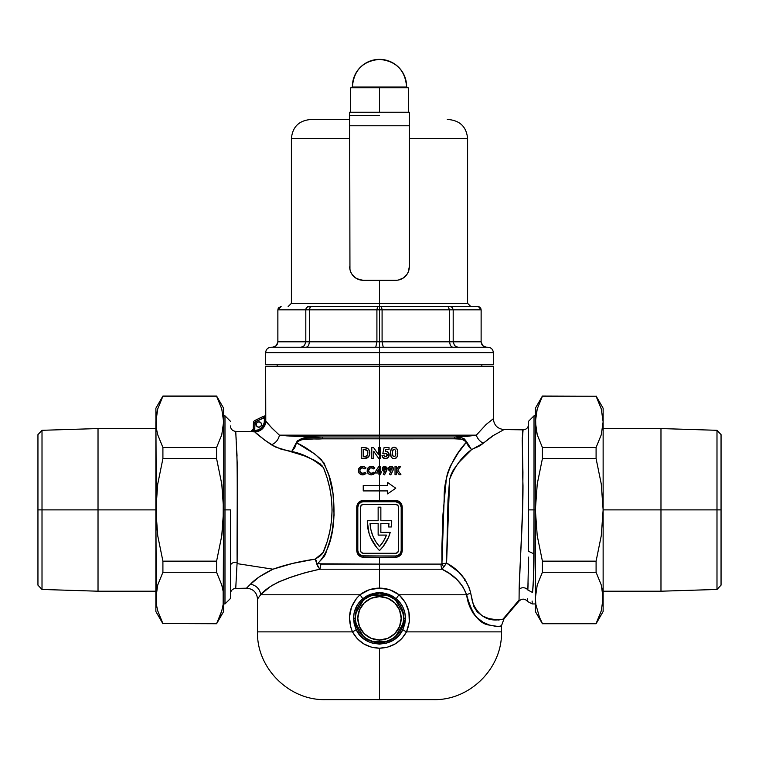 <?xml version="1.0" encoding="UTF-8"?>
<svg xmlns="http://www.w3.org/2000/svg" width="759" height="759" viewBox="0 0 759 759"><rect width="100%" height="100%" fill="white"/><g stroke="black" fill="none" stroke-linecap="round" stroke-linejoin="round"><path stroke-width="1.14" d="M261.58 424.499A2.713 2.713 0 0 1 258.876 427.213A2.713 2.713 0 0 1 256.163 424.499L256.959 426.416L258.876 427.213L260.792 426.416L261.58 424.499L260.792 422.583L258.876 421.786L256.959 422.583L256.163 424.499A2.713 2.713 0 0 1 258.876 421.786A2.713 2.713 0 0 1 261.58 424.499M501.301 625.796L498.454 626.564L489.64 625.122L483.274 622.371L476.187 617.001L472.838 612.779L470.106 607.39L466.652 594.771L399.054 594.771A5.417 0.664 -49.7 0 0 396.388 598.851C385.117 590.635 373.864 590.635 362.612 598.851C356.739 603.974 353.713 610.464 353.533 618.31L355.108 618.31L356.958 627.646L359.216 631.867L365.942 638.594L374.737 642.237L384.263 642.237L393.058 638.594L399.784 631.867L402.042 627.646L403.892 618.31L405.467 618.31L404.851 612.779L403.067 607.551L400.183 602.826L396.388 598.851L392.64 596.204L388.504 594.25L379.5 592.637L370.487 594.25L366.341 596.213L360.601 600.739L357.252 605.103L354.149 612.788L353.533 618.31L354.206 624.088L356.151 629.534L360.221 635.52L362.821 638.034L368.95 641.877L372.346 643.12L379.509 644.125L386.682 643.11L393.285 640.15L398.817 635.492L402.849 629.534L404.803 624.088L405.467 618.31L403.892 618.31L402.042 608.974L399.784 604.762L393.058 598.026L384.263 594.382L379.5 593.918L374.737 594.382L365.942 598.026L359.216 604.762L356.958 608.974L355.108 618.31L353.533 618.31L356.151 629.534A5.417 0.541 -26.2 0 1 352.489 631.867L350.705 627.124L349.491 617.076L351.474 607.162L356.464 598.415L359.946 594.771L369.149 589.819L379.5 588.121L379.5 564.098L440.988 564.098A8.131 4.497 -90 0 0 441.985 569.212L319.795 569.212L303.942 573.045L289.881 577.599L277.936 582.276L269.929 586.811L260.622 594.771L359.946 594.771L260.622 594.771L257.519 599.041L257.519 631.867L352.489 631.867C346.835 617.798 349.33 605.435 359.946 594.771C365.705 590.388 372.223 588.168 379.5 588.121L389.841 589.819L399.054 594.771L466.652 594.771L462.819 586.641L457.051 579.667L449.992 573.842L441.985 569.212L379.5 569.212L379.5 588.121C386.767 588.178 393.285 590.388 399.054 594.771L405.382 602.58L408.911 612.02L409.3 622.143L406.511 631.867L501.481 631.867L406.511 631.867L401.777 638.623L395.344 643.831L387.716 647.104L379.5 648.224L379.5 699.637L433.712 699.637L327.622 699.637M355.535 613.737A24.392 24.392 0 0 1 363.552 599.847L371.483 595.274A24.392 24.392 0 0 1 387.517 595.274L379.5 595.274L379.5 596.631A21.688 21.688 0 0 1 401.188 618.31A21.688 21.688 0 0 1 379.5 639.998L379.5 641.355L387.517 641.355A24.392 24.392 0 0 1 371.483 641.355L363.552 636.782A24.392 24.392 0 0 1 355.535 622.892L355.535 613.737L363.552 599.847L355.535 613.737A24.392 24.392 0 0 0 355.535 622.892L357.546 626.365L355.535 622.892A24.392 24.392 0 0 1 355.535 613.737M395.448 599.847A24.392 24.392 0 0 1 403.465 613.737L395.448 599.847A24.392 24.392 0 0 0 387.517 595.274L395.448 599.847L403.465 613.737L403.465 622.892A24.392 24.392 0 0 1 395.448 636.782L403.465 622.892A24.392 24.392 0 0 0 403.465 613.737A24.392 24.392 0 0 1 403.465 622.892L395.448 636.782L387.517 641.355A24.392 24.392 0 0 0 395.448 636.782A24.392 24.392 0 0 1 387.517 641.355L371.483 641.355L379.5 641.355L379.5 639.998A21.688 21.688 0 0 1 357.812 618.31A21.688 21.688 0 0 1 379.5 596.631L379.5 595.274L387.517 595.274A24.392 24.392 0 0 1 395.448 599.847M375.534 472.98L375.534 471.5L375.534 472.98L378.978 472.98L378.978 474.65L379.5 474.65L378.978 474.65L378.978 472.98L375.534 472.98L375.534 471.5L378.921 466.301L380.439 466.301L380.439 471.624L381.17 471.624L381.17 472.98L380.439 472.98L380.439 474.65L379.5 474.65L379.5 485.485L387.631 485.485L387.631 482.506L395.762 488.198L387.631 493.891L387.631 490.912L379.5 490.912L379.5 436.985L455.144 436.985A1.897 1.271 -90 0 0 454.233 438.797L315.251 438.844L301.921 439.736L297.528 441.273L296.532 442.791L315.127 454.224L324.036 462.999L329.008 475.741L333.04 493.786L334.083 514.981L332.252 530.74L330.212 539.753L325.573 553.985L323.903 556.954L317.936 563.292L318.524 563.804L379.5 564.098L379.5 557.324L362.128 557.191L359.719 556.186L357.252 553.15L356.739 550.55L356.863 505.855L358.694 502.382L362.119 500.532L395.572 500.399L395.762 501.756L379.5 501.756L379.5 490.912L363.238 490.912L363.238 485.485L387.631 485.485L387.631 482.506L395.762 488.198L387.631 493.891L387.631 490.912L379.5 490.912L379.5 500.399L396.872 500.532L399.281 501.538L401.748 504.574L402.261 507.173L402.137 551.869L400.306 555.341L396.881 557.191L379.5 557.324L379.5 564.098L442.042 564.098M373.741 458.379L371.796 458.379L373.741 458.379L373.741 451.273L378.656 458.379L373.741 451.273L373.741 458.379L371.796 458.379L371.796 447.535L373.551 447.535L378.475 454.669L378.475 447.535L380.42 447.535L380.42 458.379L378.656 458.379L373.741 451.273L378.656 458.379L379.5 458.379L379.5 466.301L380.439 466.301L378.921 466.301L379.5 466.301L379.5 474.65L380.439 474.65L381.17 471.624L381.17 472.98M388.599 526.964L391.34 526.964L388.599 526.964A37.95 37.95 0 0 0 388.95 523.435A37.95 37.95 0 0 1 388.599 526.964A37.95 37.95 0 0 0 388.95 523.435L380.857 523.435L388.95 523.435L380.857 523.435L380.857 532.382L380.857 523.435L380.857 532.382L390.221 532.382A40.663 40.663 0 0 1 379.5 550.55A40.663 40.663 0 0 1 367.299 521.499A40.663 40.663 0 0 0 367.299 521.518M370.468 537.239A40.663 40.663 0 0 0 370.477 537.268L369.092 533.454A40.663 40.663 0 0 0 369.092 533.463M386.056 542.173L388.466 537.419L383.058 546.575A40.663 40.663 0 0 0 383.067 546.565L379.5 550.55L376.758 547.581A40.663 40.663 0 0 0 376.768 547.59L370.468 537.258M224.987 509.887L230.413 509.887L230.413 598.528L230.413 509.887L224.987 509.887L224.987 415.828L224.987 509.887L223.63 509.887L224.987 509.887L224.987 603.946L224.987 509.887M533.074 585.692L532.552 592.494C533.492 583.396 533.975 570.521 534.013 553.871L528.587 551.338L534.013 553.871L534.013 509.887L528.587 509.887L528.587 551.338L528.587 421.245L528.587 509.887L534.013 509.887L534.013 415.828L534.013 509.887L535.37 509.887L534.013 509.887L533.634 575.948L532.552 592.494C531.926 607.636 531.926 607.636 532.552 592.494C531.926 607.636 531.926 607.636 532.552 592.494L527.856 590.018A5.417 4.563 0 0 0 519.165 589.231L522.676 506.984L522.932 472.288L522.23 440.476L523.084 429.841C526.423 429.556 528.255 427.744 528.587 424.414M322.698 466.168L321.56 465.675M235.755 431.681L237.415 468.151L237.121 562.334A5.417 3.719 0 0 0 230.413 565.958A5.417 3.719 180 0 1 237.121 562.334L235.736 588.396C232.491 588.766 230.717 590.578 230.413 593.823M522.325 437.099L522.268 438.56M519.061 599.382L519.061 599.904M532.116 601.043L532.211 603.946L527.704 601.545C524.972 598.547 522.097 598.377 519.071 601.052L519.061 600.018L502.904 619.23L504.061 618.708L501.481 625.729L501.481 631.867C502.553 667.417 470.589 700.434 433.712 699.637L325.288 699.637L379.5 699.637L379.5 648.224L371.293 647.114L363.684 643.85L357.252 638.661L352.489 631.867A5.417 0.541 153.8 0 0 356.151 629.534C364.358 648.708 394.699 648.622 402.849 629.534L405.467 618.31C405.287 610.464 402.261 603.974 396.388 598.851A5.417 0.664 130.3 0 1 399.054 594.771C409.67 605.426 412.156 617.788 406.511 631.867L501.481 631.867M502.989 619.192L519.061 600.018L519.071 600.805M464.774 579.212L464.024 578.159M461.937 575.521L461.292 574.781M503.853 429.66L492.781 435.837L480.817 445.097L471.548 449.651L459.148 462.117L453.465 469.83L451.178 474.261L449.66 479.242L448 500.115L446.577 563.064L458.664 572.03L465.03 579.591L469.479 588.386L473.891 606.716L477.183 611.83L482.477 615.957L488.843 618.585L498.511 620.018L502.904 619.23C501.016 618.898 482.563 626.061 472.553 602.295L470.722 593.177A10.844 2.524 -13.6 0 0 466.652 594.771C468.967 614.344 482.344 623.86 489.716 625.141C497.534 626.754 501.462 626.953 501.481 625.729C501.395 626.972 497.449 626.763 489.64 625.122C479.394 624.059 471.728 613.936 466.652 594.771A10.844 2.524 166.4 0 1 470.722 593.177C467.24 579.867 459.195 569.829 446.577 563.064L441.928 563.852L441.88 547.343L442.971 514.374L446.368 478.549L447.449 473.531L450.334 466.083L458.057 453.17L466.368 442.241L465.912 441.33L463.891 439.878L460.836 439.148L454.233 438.797L379.5 438.797L379.5 447.535L378.475 447.535L378.475 454.669L373.551 447.535L378.475 454.669M479.252 446.083L480.438 445.343M487.525 439.746L488.255 439.167M265.65 366.217L379.5 366.217L265.65 366.217L265.773 421.027L271.874 428.048L279.397 435.163L379.5 435.163L379.5 366.217L493.35 366.217L379.5 366.217L379.5 438.797L322.528 438.797A1.897 0.977 90 0 0 321.835 436.985L379.5 436.985L379.5 435.163L279.397 435.163L297.613 436.444L321.835 436.985L455.144 436.985L466.728 436.406L476.32 435.163L486.149 424.452L493.056 418.959M369.718 474.584L371.559 474.849L369.671 474.565L367.992 473.331L367.252 469.318L368.959 467.013L371.834 466.33L374.804 467.923L373.741 468.948L371.976 467.848L370.221 467.971L368.741 469.489L368.732 471.652L370.487 473.284L372.337 473.218L373.741 472.212L374.775 473.303L371.549 474.849M369.851 453.114L369.443 455.391L367.157 457.933L361.237 458.379L361.237 447.535L366.047 447.734L367.754 448.465L369.453 450.761L369.756 454.28L368.902 449.707L369.642 451.349L368.722 449.432L367.014 448.038L363.684 447.535L366.958 448.009L368.153 448.797L364.348 447.554M362.849 474.849L359.519 473.654L358.4 471.415L359.016 468.17L361.749 466.387L364.035 466.548L366.047 467.923L364.984 468.948L361.986 467.81L359.984 469.489L359.927 471.51L360.99 472.942L363.238 473.322L364.984 472.212L366.018 473.303L362.802 474.849L364.016 474.641M254.92 580.208L250.318 584.354L259.379 576.802L272.984 569.203L237.055 563.614L235.821 586.897M235.736 588.301L235.783 587.599M235.907 585.35L236.049 582.779M236.324 577.741L236.362 577.172M235.736 588.396L246.476 588.206L250.318 584.354C254.834 579.354 262.396 574.307 272.984 569.203L292.594 563.444L315.251 559.089L319.729 556.271L322.679 553.415L327.082 542.021L329.814 531.518L331.512 520.807L332.091 509.877L331.512 498.967L329.814 488.265L327.072 477.743L323.429 467.553L320.156 463.844L314.084 460.068L303.666 455.561L276.01 447.231L265.128 440.457L254.768 431.862L250.698 431.681L254.512 430.505L255.261 421.833L264.426 417.725L264.236 422.896L261.599 427.782L258.477 429.831L254.512 430.505L254.483 431.852L250.698 431.681L253.449 428.968L252.643 430.903M379.5 435.163L476.32 435.163L379.5 435.163M265.697 415.059L265.773 421.027C266.817 422.915 271.361 427.63 279.397 435.163L279.246 435.04M269.806 425.78L269.141 425.031M237.055 456.159L236.789 450.855C237.69 477.031 236.903 531.831 237.121 562.334L237.055 563.614L272.984 569.203C285.004 564.867 299.093 561.499 315.251 559.089L323.429 552.21C334.861 523.995 334.861 495.779 323.429 467.553C313.306 458.948 302.737 453.597 291.722 451.491L281.285 449.271L271.418 444.783C261.855 438.038 256.305 433.731 254.768 431.862L258.98 431.084L262.548 428.75L264.938 425.211L265.773 421.027L264.929 425.22L262.538 428.75L257.035 431.653M236.21 439.964L236.049 436.985M235.907 434.414L235.821 432.877M279.397 435.163A10.844 8.975 -53 0 1 271.418 444.783A10.844 8.975 127 0 0 279.397 435.163C289.54 436.264 303.685 436.871 321.835 436.985A1.897 0.977 -90 0 1 322.528 438.797C312.917 439.765 302.869 436.738 296.532 442.791L298.05 440.932M260.593 594.8L260.622 594.771A10.844 10.19 39.1 0 0 250.318 584.354C245.233 589.43 245.233 589.43 250.318 584.354A10.844 10.19 -140.9 0 1 260.622 594.771C256.504 600.416 256.504 600.416 260.622 594.771C268.952 584.639 288.676 576.119 319.795 569.212A8.131 4.298 90 0 0 320.753 564.098L379.5 564.098L379.5 569.212L319.795 569.212L316.769 563.852L315.251 559.089L316.731 561.138L315.251 559.089L316.769 563.852A8.131 1.755 160.5 0 0 317.936 563.292L316.769 563.852L317.29 565.588L319.795 569.212A8.131 4.298 -90 0 0 320.753 564.098L317.936 563.292C334.159 546.338 335.487 517.202 333.04 493.786C331.711 480.969 327.812 469.593 321.313 459.66C312.812 452.079 304.549 446.453 296.532 442.791L296.314 442.715C302.073 435.182 312.196 438.114 321.835 436.985L307.699 437.639L301.38 438.768L297.177 440.97L294.672 447.63L291.722 451.491L296.314 442.715L291.722 451.491L294.796 447.677L296.532 442.791L294.758 447.753M305.109 439.309L306.257 439.214M301.93 439.736L303.021 439.556M298.923 440.524L300.564 440.021M296.93 441.88L297.537 441.264M456.7 455.153L455.343 457.222M460.855 449.29L458.142 453.047M440.988 564.098L441.928 563.852A8.131 4.023 -123.1 0 0 443.787 566.982L441.985 569.212A8.131 4.497 90 0 1 440.988 564.098L441.928 563.852L444.186 497.932C443.607 475.276 454.546 454.774 466.368 442.241C463.094 439.138 459.053 437.99 454.233 438.797L460.305 439.082M389.044 470.523L388.646 467.867L388.466 468.844L389.993 466.491L391.929 466.491L390.705 466.32L392.356 466.728L393.276 467.876L393.276 469.859L390.79 474.859L389.5 474.204L390.913 471.415L389.158 470.646L388.504 468.35L389.728 466.624L391.929 466.491L393.399 468.256L392.858 470.789L393.475 468.853L392.412 466.776M385.876 453.246L384.462 453.929L382.821 453.559L384.101 447.535L389.035 447.535L389.035 449.347L385.638 449.347L385.221 451.396L387.213 451.558L388.693 452.924L389.177 454.888L388.599 456.965L385.914 458.645L382.764 457.43L381.948 455.742L384.168 455.742L385.42 456.7L386.815 456.168L387.137 454.328L385.876 453.246M392.365 458.237L394.376 458.654L392.318 458.208L391.075 456.795L390.591 450.827L391.843 448.114L394.073 447.26L396.625 448.37L397.678 451.036L397.175 456.709L395.97 458.18L394.13 458.664L395.676 458.351M382.593 467.468L385.192 466.349L387.166 468.35L384.538 474.859L383.248 474.204L384.661 471.415L383.115 470.855L382.223 469.09L382.612 467.44L384.045 466.387M399.168 474.65L396.492 470.836L396.492 474.65L395.031 474.65L395.031 466.51L396.492 466.51L396.492 469.375L398.798 466.51L400.648 466.51L397.744 470.115L400.923 474.65L399.168 474.65L400.923 474.65L399.168 474.65L396.492 470.836L396.492 474.65L395.031 474.65L396.492 474.65M363.238 555.967L363.428 557.324C359.368 556.926 357.138 554.668 356.739 550.55L356.739 507.173L357.812 507.173A5.417 5.417 0 0 1 363.238 501.756L363.428 500.399L379.5 500.399L379.5 501.756L363.238 501.756L395.762 501.756A5.417 5.417 0 0 1 401.188 507.173L402.261 507.173L402.261 550.55L401.188 550.55L402.261 550.55C401.872 554.658 399.632 556.916 395.572 557.324L363.428 557.324L363.238 555.967L379.5 555.967L362.176 555.863L358.732 553.558L357.812 550.55L357.812 507.173L357.812 550.55L357.812 507.173L358.732 504.166L361.161 502.164L363.238 501.756L395.762 501.756L399.595 503.34L401.188 507.173L401.188 550.55L401.188 507.173L401.188 550.55L400.268 553.558L397.839 555.56L395.762 555.967L363.238 555.967A5.417 5.417 0 0 1 357.812 550.55L356.739 550.55L357.812 550.55M301.579 455.049L302.689 455.125M277.908 582.286L278.809 581.878M453.597 576.565L456.045 578.7M457.013 579.629L460.172 583.073M476.32 435.163L476.31 435.163C498.606 412.735 498.606 412.735 476.32 435.163A10.844 7.988 -137.6 0 0 483.265 443.237A10.844 7.988 42.4 0 1 476.32 435.163L455.144 436.985C459.869 436.283 463.74 437.943 466.757 441.966A1.897 0.693 -18.2 0 0 466.368 442.241A1.897 0.693 161.8 0 1 466.757 441.966L464.442 438.987L461.557 437.791L455.144 436.985A1.897 1.271 90 0 0 454.233 438.797M287.614 435.913L286.342 435.827M326.332 699.637L325.288 699.637C288.411 700.434 256.447 667.417 257.519 631.867M494.84 626.346L496.348 626.526M528.122 583.007L527.856 590.018A5.417 4.563 180 0 0 519.165 589.231L519.061 600.018L519.165 589.231C519.611 566.878 523.008 522.258 522.998 485.703C521.775 447.098 522.866 422.991 522.932 430.97M532.552 592.494L527.856 590.018C527.59 605.464 527.59 605.464 527.856 590.018L528.577 557.106M528.549 562.637L528.397 573.017M527.666 598.718L527.704 601.545M464.887 456.472L464.887 455.884M464.887 578.965L464.736 580.293M475.855 447.886L482.363 443.977M488.398 439.063L492.477 436.055M494.849 434.461L483.265 443.237L471.548 449.651L468.645 446.093L466.757 441.966L471.548 449.651L466.368 442.241L468.436 446.245L471.548 449.651C462.174 456.368 454.878 466.235 449.66 479.242L446.577 563.064L443.787 566.982A8.131 4.023 56.9 0 1 441.928 563.852L446.577 563.064L441.985 569.212C453.891 574.629 462.108 583.149 466.652 594.771M523.084 429.841L504.033 429.556C497.534 428.844 493.967 425.23 493.35 418.712L492.164 419.661M459.157 462.098L464.887 455.903M448.313 572.722L456.975 579.591M294.037 448.73L294.672 447.63M271.532 444.85L275.906 447.193M272.405 585.217L280.593 581.128M297.196 575.113L309.938 571.423M398.428 506.642L397.678 505.257L395.762 504.46L363.238 504.46L361.322 505.257L360.525 507.173L360.572 551.072L360.525 507.173A2.713 2.713 0 0 1 363.238 504.46A2.713 2.713 0 0 0 361.322 505.257M360.572 551.072L361.322 552.467L363.238 553.254L395.762 553.254L397.678 552.467L398.475 550.55L398.475 507.173A2.713 2.713 0 0 0 395.762 504.46L363.238 504.46M397.678 505.257A2.713 2.713 0 0 0 395.762 504.46M398.475 550.55A2.713 2.713 0 0 1 395.762 553.254A2.713 2.713 0 0 0 397.678 552.467M395.762 553.254L363.238 553.254A2.713 2.713 0 0 1 360.525 550.55M361.322 552.467A2.713 2.713 0 0 0 363.238 553.254M378.143 507.173L380.857 507.173L380.857 520.731L391.701 520.731A40.663 40.663 0 0 1 391.34 526.964A40.663 40.663 0 0 0 391.701 520.731L380.857 520.731L380.857 507.173L378.143 507.173L378.143 520.731L367.299 520.731L378.143 520.731L378.143 507.173M367.299 521.499A40.663 40.663 0 0 1 367.299 520.731A40.663 40.663 0 0 0 367.299 521.499L369.092 533.454M388.456 537.429A40.663 40.663 0 0 0 388.466 537.4L390.221 532.382L380.857 532.382M378.143 523.435L370.05 523.435L378.143 523.435L378.143 535.095L378.143 523.435L370.05 523.435L370.914 529.744L372.811 535.826L375.705 541.499L379.5 546.613L383.504 541.167L386.473 535.095L378.143 535.095L386.473 535.095A37.95 37.95 0 0 1 379.5 546.613A37.95 37.95 0 0 0 386.473 535.095M370.05 523.444A37.95 37.95 0 0 0 379.5 546.603A37.95 37.95 0 0 1 370.05 523.435M401.188 550.55A5.417 5.417 0 0 1 395.762 555.967L395.572 557.324L395.762 555.967M395.762 501.756L395.572 500.399C399.632 500.798 401.862 503.056 402.261 507.173L401.188 507.173M357.812 507.173L356.739 507.173C357.128 503.065 359.368 500.798 363.428 500.399L363.238 501.756M363.722 458.379L361.237 458.379L365.582 458.313L368.134 457.298L363.722 458.379L366.616 458.142L369.443 455.391L368.912 456.406M367.128 457.952L365.715 458.294M361.237 447.535L363.684 447.535L361.237 447.535L361.237 458.379L361.237 447.535M363.182 456.434L363.182 449.489L365.487 449.651L363.182 449.489L363.182 456.434L364.197 456.434L363.182 456.434M365.345 456.377L366.948 455.694M364.519 449.508L367.138 450.628L367.84 453.948M367.555 454.84L366.322 456.131M367.014 450.485L365.81 449.745M364.87 447.582L363.684 447.535M369.832 452.516L369.756 451.928M367.859 452.326L367.536 451.254M366.73 450.22L366.227 449.916M367.698 454.508L367.859 453.797M364.197 456.434L365.98 456.244M380.42 447.535L379.5 447.535L379.5 458.379L380.42 458.379L380.42 447.535L380.42 458.379M371.796 447.535L373.551 447.535L371.796 447.535L371.796 458.379L371.796 447.535M384.462 453.929L382.821 453.559L384.462 453.929L385.743 453.237M385.989 456.681L387.232 454.954L386.35 453.379L387.204 455.286M387.071 455.761L386.578 456.396M384.168 455.742L385.657 456.709L384.168 455.742L384.775 456.453L384.168 455.742L384.775 456.453L384.168 455.742L381.948 455.742L384.168 455.742M381.948 455.742L383.21 457.867L385.553 458.664L388.153 457.535L389.073 453.91L387.991 452.06L385.885 451.292L388.304 452.373L389.158 455.258M383.76 458.237L383.229 457.886M389.111 455.675L388.646 456.89M387.906 457.781L385.553 458.664L387.593 458.028L389.12 455.618M388.266 452.326L386.274 451.311M389.13 454.205L388.295 452.364M385.221 451.396L385.885 451.292L385.221 451.396L385.638 449.347L385.221 451.396L385.885 451.292L385.382 451.349M385.638 449.347L389.035 449.347L389.035 447.535L389.035 449.347M384.101 447.535L389.035 447.535L384.101 447.535L382.821 453.559M386.568 451.358L385.885 451.292M386.274 458.597L386.967 458.379M382.384 456.909L384.917 458.616M386.35 453.379L386.843 453.778M391.986 447.981L391.321 448.74L393.266 447.345L395.031 447.374L393.058 447.402L391.321 448.74L390.43 453.066L391.075 456.795L390.534 454.926M390.458 451.984L390.515 451.396M393.494 458.616L391.587 457.582M390.439 453.673L390.43 453.066M397.792 453.446L397.166 456.728L395.078 458.559L396.663 457.554L397.602 455.362M397.166 456.728L397.498 455.836M394.139 458.664L393.655 458.635M397.735 454.404L397.773 453.92M395.676 447.62L397.156 449.195L397.678 451.036L396.634 448.379L394.557 447.288M397.792 452.962L397.678 451.036L397.792 452.962M393.143 449.594L394.13 449.205L392.574 450.732L392.375 453.085L392.858 449.983M394.405 449.233L393.077 449.67L394.13 449.205L395.439 450.153L395.316 455.969L393.579 456.605L392.602 455.315L392.574 450.732L392.375 453.085M394.49 456.662L392.801 455.827L392.384 453.645L393.134 456.282M390.458 451.947L390.43 452.506L390.458 451.947M391.321 448.74L391.046 449.224M397.488 450.096L396.302 448.038M395.847 452.962L395.752 454.508M395.809 451.823L395.648 450.742M395.439 450.153L395.629 450.694L395.439 450.153M392.801 450.096L392.574 450.732L392.801 450.096M392.412 451.899L392.669 450.41M358.352 470.144L359.557 467.525L362.584 466.301L359.548 467.525L358.504 469.309M365.164 474.033L366.018 473.303L364.453 474.47L360.904 474.565L358.988 472.99L358.352 470.988L359.519 473.654L362.555 474.859L360.904 474.565M358.343 470.352L358.4 471.415M364.984 472.212L366.018 473.303L364.984 472.212L363.893 473.075L364.984 472.212M359.842 471.121L361.474 473.199L363.893 473.075L362.954 473.369M364.842 472.354L364.206 472.885M362.555 473.398L360.032 471.804M361.189 473.066L360.563 472.601M362.527 467.762L364.462 468.464L362.527 467.762L360.572 468.578L361.464 467.971M359.984 469.489L360.582 468.578L359.984 469.489M364.728 468.692L366.047 467.923L364.984 468.948M366.047 467.923L363.561 466.415L361.749 466.387M360.354 472.354L359.842 470.02M364.462 472.686L363.58 473.218M364.453 474.47L366.018 473.303M360.952 466.624L358.808 468.521M365.705 467.563L363.552 466.415M374.472 467.563L374.092 467.24L374.804 467.923L373.741 468.948L372.631 468.085L373.741 468.948L374.804 467.923L373.248 466.738L371.341 466.301L368.305 467.525L369.699 466.624L367.384 468.91L367.157 471.415L368.276 473.644L369.671 474.565L368.257 473.635L367.157 471.405L367.384 468.91L368.343 467.497M371.341 466.301L370.031 466.5M371.806 474.83L370.828 474.83M367.109 470.988L368.039 473.398M367.536 472.601L367.925 473.246M374.234 473.796L374.775 473.303L373.741 472.212L374.775 473.303L373.276 474.432M368.599 471.121L370.231 473.199L372.65 473.075L371.616 473.379M372.65 473.085L373.741 472.212L371.654 473.379L369.32 472.601M368.551 470.561L369.31 472.591L370.487 473.284M368.561 470.286L370.326 467.923L372.631 468.085L371.284 467.762M373.741 468.948L372.697 468.123M373.447 466.832L371.635 466.311M371.635 467.781L372.631 468.085M370.221 467.971L371.009 467.781M369.329 468.588L368.599 470.02M369.737 472.942L368.732 471.652M368.305 467.525L367.565 468.531M369.329 466.804L368.58 467.288M380.439 471.624L381.17 471.624L380.439 471.624L380.439 466.301M375.534 471.5L378.921 466.301L375.534 471.5M378.978 471.624L378.978 468.853L378.978 471.624L377.176 471.624L378.978 468.853L377.176 471.624L378.978 471.624L378.978 468.853M382.972 470.722L384.661 471.415L383.248 474.204L384.538 474.859L387.024 469.859L386.483 467.06L387.024 467.867L384.946 466.32M383.969 466.406L383.2 466.804M382.934 467.051L382.213 468.844L382.897 470.646L382.251 469.337L383.684 471.216M384.538 474.859L386.606 470.789L384.538 474.859L383.248 474.204M384.737 470.058L385.752 468.92L385.145 469.973L383.959 469.717L384.623 470.049M384.832 467.772L383.959 468.123L385.136 467.857L385.743 469.138L384.728 467.762L383.674 468.92L383.959 468.113L383.741 469.347L384.509 470.039M384.728 467.762L383.674 468.92M382.621 467.43L382.213 468.844M386.606 470.789L387.024 469.849M384.623 467.772L383.959 468.113M385.743 469.138L385.477 468.132M384.841 470.049L385.477 469.717M383.684 469.138L383.959 469.717M389.993 466.491L390.951 466.301L389.187 467.051L389.993 466.491L388.475 468.588L389.358 470.846L390.913 471.415L389.5 474.204L390.79 474.859L389.5 474.204M392.858 470.789L393.418 469.356M390.847 470.049L390.211 469.717L391.407 469.973L391.948 468.502L390.98 467.762L389.927 468.92L390.382 467.971M391.198 467.791L391.948 468.502L391.739 469.707M389.993 469.347L390.572 469.973M390.183 471.311L390.913 471.415M388.475 469.09L389.955 471.225M388.636 469.812L389.158 470.646M388.874 467.43L388.475 468.588M392.735 467.06L390.951 466.301M393.466 468.977L393.276 467.876M397.744 470.115L400.923 474.65L397.744 470.115L400.648 466.51L397.744 470.115L400.923 474.65M398.798 466.51L400.648 466.51L398.798 466.51L396.492 469.375L396.492 466.51L395.031 466.51L396.492 466.51M395.031 474.65L395.031 466.51L395.031 474.65M363.238 485.485L363.238 490.912L363.238 485.485L379.5 485.485L363.238 485.485M387.631 485.485L379.5 485.485L379.5 490.912L363.238 490.912M395.762 488.198L387.631 482.506L395.762 488.198L387.631 493.891L395.762 488.198M362.612 598.851A5.417 0.664 49.7 0 0 359.946 594.771A5.417 0.664 -130.3 0 1 362.612 598.851M406.511 631.867A5.417 0.541 26.2 0 1 402.849 629.534A5.417 0.541 -153.8 0 0 406.511 631.867C400.61 642.351 391.606 647.797 379.5 648.224C367.432 647.825 358.428 642.37 352.489 631.867M254.806 428.968L254.578 430.315L254.806 428.968L253.449 428.968L254.806 428.968L254.806 422.848L253.449 422.848L253.24 430.021L253.449 422.848A2.713 2.713 0 0 1 254.986 420.41A2.713 2.713 0 0 0 253.449 422.848L254.806 422.848A1.357 1.357 0 0 1 255.574 421.624L254.986 420.41L255.574 421.624L263.401 417.858L262.813 416.634L254.986 420.41L262.813 416.634A2.713 2.713 0 0 1 263.99 416.368A2.713 2.713 0 0 0 262.813 416.634L263.401 417.858A1.357 1.357 0 0 1 263.99 417.725L263.99 416.368L263.99 417.725L265.773 417.725L264.426 417.725L264.331 416.368A1.357 1.357 90 0 0 265.678 415.012A1.357 1.357 -90 0 1 264.331 416.368L264.426 421.027L265.773 421.027C265.109 427.687 261.438 431.292 254.768 431.862L254.787 430.505C260.631 430.011 263.838 426.852 264.426 421.027L265.773 421.027M265.678 415.012L264.331 416.368M251.191 431.662L254.512 430.505L251.191 431.662M254.787 430.505L254.768 431.862L262.538 428.759M262.548 428.74L265.773 421.093M272.424 347.243C275.716 346.92 277.528 345.108 277.851 341.825L276.295 345.658L272.49 347.243L276.285 345.668L277.879 341.825L305.811 341.825L304.444 345.668L301.181 347.243L304.444 345.668L305.811 341.825L305.811 309.833L277.879 309.833L277.879 341.825L277.851 309.833L277.851 341.825L309.473 341.825L308.59 345.668L306.484 347.243L308.59 345.668L309.473 341.825L376.91 341.825L375.752 347.243L376.91 341.825L376.91 309.833L309.473 309.833L309.473 341.825L309.473 309.833L305.811 309.833L305.811 341.825L379.5 341.825L379.5 309.833L379.5 347.243L271.067 347.243L487.933 347.243C491.215 347.565 493.027 349.377 493.35 352.66L379.5 352.66L379.5 347.243L379.5 352.66L493.35 352.66L265.65 352.66C265.973 349.377 267.785 347.565 271.067 347.243L487.933 347.243L379.5 347.243L379.5 341.825L382.09 341.825L383.248 347.243L382.09 341.825L382.09 309.833L379.5 309.833L379.5 306.579L377.593 306.579L376.91 309.833L379.5 309.833L376.91 309.833L376.91 341.825L453.189 341.825L453.189 309.833L449.527 309.833L449.527 341.825L449.527 309.833L382.09 309.833L382.09 341.825L481.149 341.825C481.472 345.108 483.284 346.92 486.576 347.243M310.374 119.543L349.681 119.543L310.374 119.543C298.856 120.672 292.528 126.99 291.399 138.517L349.681 138.517L291.399 138.517L291.399 303.325L379.5 303.325L379.5 280.289L379.5 303.325L291.399 303.325L379.5 303.325L379.5 306.579L477.876 306.579L379.5 306.579L379.5 309.833L382.09 309.833L381.407 306.579L382.09 309.833L449.527 309.833L448.066 306.645L449.527 309.833L453.189 309.833L453.189 341.825L454.556 345.668L457.819 347.243L454.556 345.668L453.189 341.825L481.121 341.825L481.121 309.833L481.121 341.825L482.715 345.668L486.51 347.243L482.715 345.668L481.121 341.825L481.149 309.833L453.189 309.833L452.364 307.528L450.419 306.579L452.364 307.528L453.189 309.833L481.121 309.833L480.162 307.528L477.876 306.579L480.162 307.528L481.149 309.833L478.512 306.645M409.319 138.517L467.601 138.517L409.319 138.517M448.294 119.543L447.298 119.543M314.909 306.579L379.5 306.579L379.5 303.325L467.601 303.325L470.855 306.579M379.5 352.66L379.5 364.32L493.35 364.32L379.5 364.32L379.5 366.217L379.5 364.32L265.65 364.32L379.5 364.32L379.5 352.66L265.65 352.66L379.5 352.66M450.115 306.579L444.091 306.579M379.5 115.472L349.681 115.472M377.593 306.579L311.285 306.579L310.014 307.528L309.473 309.833L376.91 309.833L377.593 306.579M309.473 309.833L310.014 307.528L311.285 306.579L307.528 306.826L306.029 308.581L305.811 309.833L309.473 309.833M278.136 308.581L278.838 307.528L281.124 306.579L277.851 309.833L278.838 307.528L281.124 306.579L278.838 307.528L277.879 309.833L305.811 309.833L306.636 307.528L308.581 306.579M481.121 309.833L480.162 307.528L479.109 306.826L480.864 308.581M379.5 306.579L470.855 306.579L379.5 306.579M379.5 303.325L467.601 303.325L379.5 303.325M452.516 347.243L450.41 345.668L449.527 341.825L450.41 345.668L452.516 347.243M274.54 346.835L273.534 347.138L274.54 346.835M352.394 87L406.606 87C405.249 70.264 396.217 61.052 379.5 59.363C362.783 61.052 353.751 70.264 352.394 87A27.106 27.106 0 0 1 379.5 59.363A27.106 27.106 0 0 1 406.606 87L379.5 87L379.5 87.826L408.37 87.826L379.5 87.826L379.5 112.228L379.5 87.826L350.63 87.826L379.5 87.826L379.5 87L352.394 87L350.63 87.826L350.63 112.228M42.011 509.887L42.011 430.306L42.011 509.887L155.87 509.887L98.025 509.887L98.025 428.56L98.025 509.887L42.011 509.887L42.011 589.458L42.011 509.887L37.95 509.887L42.011 509.887M37.95 434.632L37.95 585.142L37.95 434.632L42.011 430.306L98.025 428.56L155.87 428.56M155.87 591.204L98.025 591.204L98.025 509.887L98.025 591.204L42.011 589.458L37.95 585.142M160.756 619.088L161.325 620.34M156.345 604.43L155.87 597.921L155.87 611.536L162.91 623.737L157.739 610.853L156.345 604.42L157.739 610.853L162.91 623.556L216.59 623.556L219.541 617.228M156.345 415.344L157.739 408.902L155.87 421.852L156.345 415.344L156.345 428.351L157.739 434.793L162.91 447.487L216.59 447.487L221.761 434.803L223.63 421.852L223.63 509.887L221.78 484.109L216.59 458.616L162.91 458.616L157.72 484.109L155.87 509.887L157.72 484.109L162.91 458.616L162.91 447.487L157.739 434.793L156.345 428.351L155.87 408.238L156.345 522.875L157.749 535.845L162.91 561.157L216.59 561.157L221.751 535.845L223.155 522.875L223.63 421.852L221.761 408.921L216.59 396.217L221.761 408.921L223.63 421.852L221.761 434.803L216.59 447.487L216.59 458.616L221.78 484.109L223.63 509.887L223.155 604.43L223.155 591.413L221.761 584.98L216.59 572.286L221.761 584.98L223.155 591.413L223.63 611.536L223.63 509.887L221.751 535.845L216.59 561.157L216.59 572.286L162.91 572.286L157.739 584.971L155.87 597.921L157.739 584.971L162.91 572.286L162.91 561.157L157.749 535.845L155.87 509.887L156.345 604.42M162.91 396.217L216.59 396.217L162.91 396.217L157.739 408.902L162.91 396.217L159.959 402.536M218.744 400.686L218.175 399.433M223.63 408.238L223.63 421.852L223.63 408.238L216.59 396.037L162.91 396.037L155.87 408.238M219.531 617.238L216.59 623.737L221.761 610.872L219.531 617.238M223.155 604.43L221.761 610.872L223.155 604.43M223.222 603.946L223.155 604.42M155.87 421.852L155.87 611.536M162.91 458.616L216.59 458.616L216.59 447.487L162.91 447.487L162.91 458.616M162.91 572.286L216.59 572.286L216.59 561.157L162.91 561.157L162.91 572.286M216.59 623.556L162.91 623.556L216.59 623.737L223.63 611.536M716.989 509.887L721.05 509.887L721.05 434.632L721.05 509.887L716.989 509.887L716.989 430.306L716.989 509.887L660.975 509.887L660.975 428.56L660.975 509.887L716.989 509.887L716.989 589.458L716.989 509.887M596.09 623.556L542.41 623.556L539.459 617.228L542.41 623.737L596.09 623.556L601.261 610.872L603.13 597.921L603.13 611.536L603.13 509.887L660.975 509.887L660.975 591.204L660.975 509.887L603.13 509.887L603.13 408.238L596.09 396.037L601.261 408.921L603.13 421.852L601.261 434.803L596.09 447.487L596.09 458.616L601.251 483.929L603.13 509.887L601.28 535.664L596.09 561.157L596.09 572.286L601.261 584.98L603.13 597.921L601.261 610.872L596.09 623.556L599.041 617.228M721.05 585.142L721.05 509.887L721.05 585.142L716.989 589.458L660.975 591.204L603.13 591.204M598.244 400.686L597.675 399.433M602.655 604.42L602.655 591.422L601.261 584.98L596.09 572.286L542.41 572.286L537.239 584.971L535.37 597.921L537.239 584.971L542.41 572.286L542.41 561.157L537.22 535.664L535.37 509.887L537.249 483.929L542.41 458.616L542.41 447.487L537.239 434.793L535.845 428.351L535.37 408.238L535.37 597.921L535.845 604.42L539.459 617.228L535.845 604.42L535.37 597.921L535.37 611.536L542.41 623.737L596.09 623.737L603.13 611.536M535.778 415.828L535.37 421.852L537.239 408.902L542.41 396.217L539.459 402.545M535.37 611.536L535.37 509.887L537.22 535.664L542.41 561.157L596.09 561.157L601.28 535.664L603.13 509.887L601.251 483.929L596.09 458.616L542.41 458.616L537.249 483.929L535.37 509.887L535.37 421.852L537.239 434.793L542.41 447.487L596.09 447.487L601.261 434.803L603.13 421.852L601.261 408.921L596.09 396.217L542.41 396.037L537.239 408.902L535.845 415.344M603.13 597.921L603.13 408.238M596.09 561.157L542.41 561.157L542.41 572.286L596.09 572.286L596.09 561.157M596.09 447.487L542.41 447.487L542.41 458.616L596.09 458.616L596.09 447.487M542.41 396.217L596.09 396.217L542.41 396.037L535.37 408.238M371.483 595.274L379.5 595.274L371.483 595.274A24.392 24.392 0 0 0 363.552 599.847A24.392 24.392 0 0 1 371.483 595.274M363.552 636.782L357.546 626.365L363.552 636.782A24.392 24.392 0 0 0 371.483 641.355A24.392 24.392 0 0 1 363.552 636.782M379.5 596.631L371.198 598.282L364.168 602.978L359.462 610.018L357.812 618.31L359.462 626.611L364.168 633.651L371.198 638.347L379.5 639.998L387.802 638.347L394.832 633.651L399.538 626.611L401.188 618.31L399.538 610.018L394.832 602.978L387.802 598.282L379.5 596.631M360.601 280.033A13.558 13.558 0 0 1 360.582 280.024L355.705 278.003L358.049 279.255L363.238 280.289L395.762 280.289A13.558 13.558 0 0 0 409.319 266.732L409.319 125.776L349.681 125.776L349.946 269.379L349.681 112.228L409.319 112.228L409.319 125.776L409.319 112.228L349.681 112.228L349.681 125.776L409.319 125.776L409.319 266.732L408.285 271.921L409.054 269.379M349.946 269.379L350.715 271.921L349.946 269.379M405.344 276.314L407.033 274.265L403.295 278.003L398.409 280.024A13.558 13.558 0 0 1 398.399 280.033M408.285 271.921L407.033 274.265M355.705 278.003L351.967 274.265L350.715 271.921M400.951 279.255A13.558 13.558 0 0 0 409.063 269.369M363.238 280.289A13.558 13.558 0 0 1 349.681 266.732A13.558 13.558 0 0 0 358.049 279.255M223.63 415.828L224.987 415.828L230.413 421.245M535.37 415.828L534.013 415.828L528.587 421.245M519.071 601.052L504.061 618.708M493.35 418.712L493.35 366.217M253.449 428.93L250.688 431.643L235.736 431.368C232.491 430.998 230.717 429.196 230.413 425.951M535.37 603.946L532.211 603.946M230.413 598.528L224.987 603.946L223.63 603.946M257.519 599.041C256.846 592.371 253.164 588.756 246.476 588.206M291.399 303.325L288.145 306.579M467.601 303.325L467.601 138.517C466.472 126.99 460.144 120.672 448.626 119.543M493.35 352.66L493.35 364.32M481.832 364.32L481.832 366.217M277.168 364.32L277.168 366.217M265.65 352.66L265.65 364.32M406.606 87L408.37 87.826L408.37 112.228M603.13 428.56L660.975 428.56L716.989 430.306L721.05 434.632"/></g></svg>
